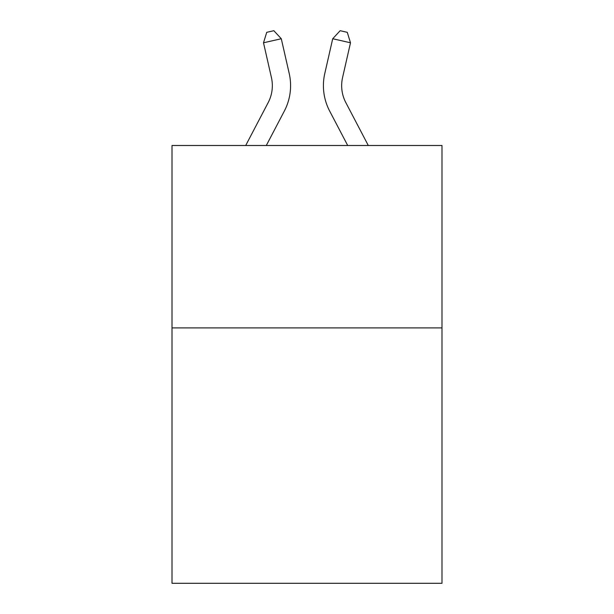 <?xml version="1.0" encoding="UTF-8"?>
<svg xmlns="http://www.w3.org/2000/svg" width="614" height="614" viewBox="0 0 614 614"><rect width="100%" height="100%" fill="white"/><g stroke="black" fill="none" stroke-linecap="round" stroke-linejoin="round"><path stroke-width="0.92" d="M441.988 327.914L441.988 583.3L172.012 583.3L172.012 145.503L441.988 145.503L441.988 327.914L172.012 327.914M268.172 102.599A36.487 36.487 -50.7 0 0 271.426 77.564A36.487 36.487 -50.7 0 1 268.172 102.599A36.487 36.487 -50.7 0 0 271.426 77.564A36.487 36.487 -50.7 0 1 268.172 102.599A36.487 36.487 -50.7 0 0 271.426 77.564A36.487 36.487 -50.7 0 1 268.172 102.599A36.487 36.487 -50.7 0 0 271.426 77.564A36.487 36.487 -50.7 0 1 268.172 102.599A36.487 36.487 -50.7 0 0 271.426 77.564A36.487 36.487 -50.7 0 1 268.172 102.599A36.487 36.487 -50.7 0 0 271.426 77.564A36.487 36.487 -50.7 0 1 268.172 102.599A36.487 36.487 -50.7 0 0 271.426 77.564A36.487 36.487 -50.7 0 1 268.172 102.599A36.487 36.487 -50.7 0 0 271.426 77.564A36.487 36.487 -50.7 0 1 268.172 102.599A36.487 36.487 -50.7 0 0 271.426 77.564A36.487 36.487 -50.7 0 1 268.172 102.599A36.487 36.487 -50.7 0 0 271.426 77.564A36.487 36.487 -50.7 0 1 268.172 102.599A36.487 36.487 -50.7 0 0 271.426 77.564A36.487 36.487 -50.7 0 1 268.172 102.599A36.487 36.487 -50.7 0 0 271.426 77.564A36.487 36.487 -50.7 0 1 268.172 102.599A36.487 36.487 -50.7 0 0 271.426 77.564A36.487 36.487 -50.7 0 1 268.172 102.599A36.487 36.487 -50.7 0 0 271.426 77.564A36.487 36.487 -50.7 0 1 268.172 102.599A36.487 36.487 -50.7 0 0 271.426 77.564A36.487 36.487 -50.7 0 1 268.172 102.599A36.487 36.487 -50.7 0 0 271.426 77.564A36.487 36.487 -50.7 0 1 268.172 102.599A36.487 36.487 -50.7 0 0 271.426 77.564A36.487 36.487 -50.7 0 1 268.172 102.599A36.487 36.487 -50.7 0 0 271.426 77.564A36.487 36.487 -50.7 0 1 268.172 102.599A36.487 36.487 -50.7 0 0 271.426 77.564A36.487 36.487 -50.7 0 1 268.172 102.599A36.487 36.487 -50.7 0 0 271.426 77.564A36.487 36.487 -50.7 0 1 268.172 102.599A36.487 36.487 -50.7 0 0 271.426 77.564A36.487 36.487 -50.7 0 1 268.172 102.599L245.7 145.503L268.172 102.599A36.487 36.487 -40.8 0 0 271.426 77.564L263.506 42.788L266.729 32.319L273.844 30.7L281.289 38.736L289.217 73.511A54.723 54.723 129.3 0 1 284.336 111.065L266.292 145.503M345.828 102.599A36.487 36.487 50.7 0 1 342.574 77.564A36.487 36.487 50.7 0 0 345.828 102.599A36.487 36.487 50.7 0 1 342.574 77.564A36.487 36.487 50.7 0 0 345.828 102.599A36.487 36.487 50.7 0 1 342.574 77.564A36.487 36.487 50.7 0 0 345.828 102.599A36.487 36.487 50.7 0 1 342.574 77.564A36.487 36.487 50.7 0 0 345.828 102.599A36.487 36.487 50.7 0 1 342.574 77.564A36.487 36.487 50.7 0 0 345.828 102.599A36.487 36.487 50.7 0 1 342.574 77.564A36.487 36.487 50.7 0 0 345.828 102.599A36.487 36.487 50.7 0 1 342.574 77.564A36.487 36.487 50.7 0 0 345.828 102.599A36.487 36.487 50.7 0 1 342.574 77.564A36.487 36.487 50.7 0 0 345.828 102.599A36.487 36.487 50.7 0 1 342.574 77.564A36.487 36.487 50.7 0 0 345.828 102.599A36.487 36.487 50.7 0 1 342.574 77.564A36.487 36.487 50.7 0 0 345.828 102.599A36.487 36.487 50.7 0 1 342.574 77.564A36.487 36.487 50.7 0 0 345.828 102.599A36.487 36.487 50.7 0 1 342.574 77.564A36.487 36.487 50.7 0 0 345.828 102.599A36.487 36.487 50.7 0 1 342.574 77.564A36.487 36.487 50.7 0 0 345.828 102.599A36.487 36.487 50.7 0 1 342.574 77.564A36.487 36.487 50.7 0 0 345.828 102.599A36.487 36.487 50.7 0 1 342.574 77.564A36.487 36.487 50.7 0 0 345.828 102.599A36.487 36.487 50.7 0 1 342.574 77.564A36.487 36.487 50.7 0 0 345.828 102.599A36.487 36.487 50.7 0 1 342.574 77.564A36.487 36.487 50.7 0 0 345.828 102.599A36.487 36.487 50.7 0 1 342.574 77.564A36.487 36.487 50.7 0 0 345.828 102.599A36.487 36.487 50.7 0 1 342.574 77.564A36.487 36.487 50.7 0 0 345.828 102.599A36.487 36.487 50.7 0 1 342.574 77.564A36.487 36.487 50.7 0 0 345.828 102.599A36.487 36.487 50.7 0 1 342.574 77.564A36.487 36.487 50.7 0 0 345.828 102.599L368.3 145.503L345.828 102.599A36.487 36.487 40.8 0 1 342.574 77.564L350.494 42.788L332.711 38.736L324.783 73.511A54.723 54.723 -129.3 0 0 329.664 111.065L347.708 145.503L329.664 111.065M281.289 38.736L289.217 73.511L281.289 38.736L289.217 73.511L281.289 38.736L289.217 73.511L281.289 38.736L289.217 73.511L281.289 38.736L289.217 73.511L281.289 38.736L289.217 73.511L281.289 38.736L289.217 73.511L281.289 38.736L289.217 73.511L281.289 38.736L289.217 73.511L281.289 38.736L289.217 73.511L281.289 38.736L289.217 73.511L281.289 38.736L289.217 73.511L281.289 38.736L289.217 73.511L281.289 38.736L289.217 73.511L281.289 38.736L289.217 73.511L281.289 38.736L289.217 73.511L281.289 38.736L289.217 73.511L281.289 38.736L289.217 73.511L281.289 38.736L289.217 73.511L281.289 38.736L289.217 73.511L281.289 38.736L289.217 73.511L281.289 38.736L263.506 42.788M332.711 38.736L324.783 73.511L332.711 38.736L324.783 73.511L332.711 38.736L324.783 73.511L332.711 38.736L324.783 73.511L332.711 38.736L324.783 73.511L332.711 38.736L324.783 73.511L332.711 38.736L324.783 73.511L332.711 38.736L324.783 73.511L332.711 38.736L324.783 73.511L332.711 38.736L324.783 73.511L332.711 38.736L324.783 73.511L332.711 38.736L324.783 73.511L332.711 38.736L324.783 73.511L332.711 38.736L324.783 73.511L332.711 38.736L324.783 73.511L332.711 38.736L324.783 73.511L332.711 38.736L324.783 73.511L332.711 38.736L324.783 73.511L332.711 38.736L324.783 73.511L332.711 38.736L324.783 73.511L332.711 38.736L324.783 73.511L332.711 38.736L340.156 30.7L347.271 32.319L350.494 42.788"/></g></svg>
